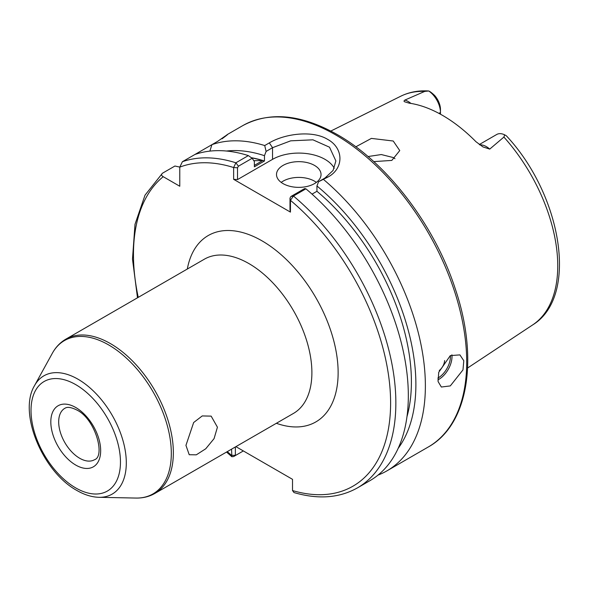 <?xml version="1.0" encoding="UTF-8"?>
<svg xmlns="http://www.w3.org/2000/svg" width="589" height="589" viewBox="0 0 589 589"><rect width="100%" height="100%" fill="white"/><g stroke="black" fill="none" stroke-linecap="round" stroke-linejoin="round"><path stroke-width="0.88" d="M185.947 445.372L193.656 422.519L202.248 415.93L211.156 416.129L217.429 427.194L214.072 438.628L205.738 448.781L196.299 454.826L189.224 454.73L185.947 445.372M439.276 370.496A9.277 5.353 120 0 0 444.636 360.586M450.298 385.913L462.976 369.899L463.801 360.748L459.906 354.887L450.298 355.616L438.739 372.285L438.069 381.517L441.352 387.025L450.298 385.913M314.519 165.421A22.264 12.855 0 0 0 290.252 162.638A22.264 12.855 0 0 0 276.506 174.513A22.264 12.855 0 0 0 283.029 183.599A22.264 12.855 0 0 0 307.296 186.389A22.264 12.855 0 0 0 321.034 174.513A22.264 12.855 0 0 0 314.519 165.421M316.367 182.391A22.264 12.855 0 0 0 314.519 181.176A22.264 12.855 0 0 0 281.181 182.391M479.785 144.909A18.112 10.455 60 0 1 486.33 146.609A18.112 10.455 60 0 1 489.731 149.105L482.943 146.911M483.017 146.956L475.941 141.699A133.637 77.152 -120 0 0 442.56 115.392A133.637 77.152 -120 0 0 409.178 103.156L404.93 101.875C403.782 101.507 403.745 100.918 404.834 100.093L424.772 91.391L428.733 90.986C430.036 91.501 431.995 92.981 434.601 95.433A14.401 8.312 60 0 1 440.462 109.466L440.462 112.492A18.112 10.455 -120 0 0 428.733 90.986L428.129 90.942C418.153 90.389 409.002 92.156 400.675 96.257L330.834 131.052M368.029 156.541L381.297 154.546L393.231 157.543L394.983 158.706M373.772 161.614L391.818 160.414L399.754 150.578L393.231 141.014L371.387 138.4L355.83 146.808M489.731 149.105L503.904 137.075L504.67 134.829A18.112 10.455 -120 0 0 496.689 134.498L479.284 144.548M266.095 151.417L264.726 145.549L269.32 142.891C284.406 133.858 312.236 129.926 327.639 139.365C343.799 148.133 344.05 168.285 328.228 176.899L318.575 181.714L325.01 177.996L333.072 170.457L335.877 160.944L329.523 147.206L312.936 139.821L290.701 140.83L272.53 147.699L266.095 151.417L264.468 155.687A177.039 102.214 -120 0 0 226.463 151.027M378.028 475.095A185.535 107.117 -120 0 0 386.944 470.854A185.535 107.117 -120 0 0 420.281 341.186A185.535 107.117 -120 0 0 323.626 179.557M233.634 179.321L233.634 167.534L235.887 162.8L248.352 155.599L252.151 158.279L238.427 166.201L237.522 167.791L237.522 179.579L233.634 179.321L290.443 212.114L290.002 209.875L290.002 198.088L290.9 196.498L304.631 188.576L305.912 188.826L293.44 196.027L290.443 200.334L290.443 212.114M179.778 167.092L174.933 166.024L162.461 173.225C161.106 174.454 161.364 175.61 163.227 176.693L179.778 186.249L179.778 167.136L182.406 161.71L217.827 141.257A185.535 107.117 -120 0 0 217.79 141.272C229.099 133.298 230.513 132.481 222.046 138.82M235.364 446.963L235.364 455.032L235.799 455.297L233.627 456.556L231.838 456.718L231.565 449.157M235.909 446.646L292.512 479.328L292.512 490.549L293.999 492.566C318.134 499.627 339.279 498.066 357.427 487.891A185.535 107.117 -120 0 0 390.669 357.788A185.535 107.117 -120 0 0 293.44 196.027L290.9 196.498M264.468 155.687L264.468 160.988L254.367 166.82L254.367 161.526L252.151 158.279M264.468 160.988A170.692 98.547 -120 0 0 251.334 157.697M251.584 157.874A170.692 98.547 60 0 1 262.672 160.583L254.367 165.384M398.142 448.391A177.039 102.214 -120 0 0 316.941 185.984L318.575 181.714M227.383 134.594L222.627 138.275M264.726 145.549A185.535 107.117 -120 0 0 211.915 144.666L209.883 151.115M162.461 173.225L145.012 195.173L135.006 224.299L132.488 259.145L137.495 297.798M357.427 487.891L369.899 480.69A185.535 107.117 -120 0 0 403.141 350.588A185.535 107.117 -120 0 0 305.912 188.826M406.962 416.754A170.692 98.547 -120 0 0 316.941 191.285L316.941 185.984M312.03 194.127L316.941 191.285M248.352 155.599A185.535 107.117 -120 0 0 194.871 154.509M503.904 137.075A132.091 76.261 -120 0 1 532.684 324.907C579.245 296.451 561.648 194.782 506.334 135.787L504.67 134.829M440.462 114.207L440.462 112.492L438.93 113.375M334.265 168.255A37.107 21.425 0 0 0 272.53 159.361L237.522 179.579M227.302 451.616A181.824 104.975 -120 0 0 231.565 455.363L235.799 455.297L243.345 450.946M238.427 166.201L235.887 162.8A185.535 107.117 -120 0 0 182.406 161.71M237.522 167.791L233.634 167.534A181.824 104.975 -120 0 0 179.778 167.136M292.512 490.549A181.824 104.975 -120 0 0 390.603 401.727A181.824 104.975 -120 0 0 290.443 200.334L290.002 198.088M262.672 160.583L253.793 160.679M187.309 269.04A107.61 62.132 60 0 1 262.039 240.864A107.61 62.132 60 0 1 337.791 364.157A107.61 62.132 60 0 1 276.366 423.292M154.907 493.413L293.447 413.426A89.057 51.42 -120 0 0 307.097 342.062A89.057 51.42 -120 0 0 248.919 263.585A89.057 51.42 -120 0 0 204.39 259.175L65.85 339.161A89.057 51.42 60 0 1 110.379 343.571A89.057 51.42 60 0 1 168.557 422.048A89.057 51.42 60 0 1 154.907 493.413C149.208 496.66 142.877 498.206 135.912 498.058A88.534 51.118 -120 0 0 169.742 436.375A88.534 51.118 -120 0 0 108.715 344.955A88.534 51.118 -120 0 0 52.325 353.29L34.523 385.64A68.295 39.426 60 0 1 78.013 379.213A68.295 39.426 60 0 1 125.089 449.724A68.295 39.426 60 0 1 98.996 497.307L135.912 498.058M437.848 378.101A17.442 10.072 120 0 0 438.098 377.961A17.442 10.072 120 0 0 450.401 355.557M451.91 354.814A18.553 10.712 -60 0 1 438.886 379.323A18.553 10.712 -60 0 1 437.87 379.868M404.834 100.093A18.112 10.455 60 0 1 408.243 101.522A18.112 10.455 60 0 1 410.953 103.428M242.742 125.634C269.644 111.211 301.185 114.214 337.364 134.638C386.863 162.616 434.498 224.946 455.157 288.485C478.931 358.083 468.535 424.706 428.277 446.992A185.535 107.117 -120 0 0 456.711 298.314A185.535 107.117 -120 0 0 335.509 134.822A185.535 107.117 -120 0 0 242.742 125.634L227.008 134.712M75.745 487.928A63.244 36.518 -120 0 0 120.465 462.107A63.244 36.518 -120 0 0 75.745 384.639A63.244 36.518 -120 0 0 31.018 410.467A63.244 36.518 -120 0 0 75.745 487.928M79.677 458.249A29.686 17.14 60 0 1 60.284 432.09A29.686 17.14 60 0 1 64.834 408.302C65.541 408.052 67.845 405.534 76.894 410.047C95.359 418.956 105.541 456.32 94.52 459.722A29.686 17.14 60 0 1 79.677 458.249M75.745 407.5A35.252 20.35 60 0 1 100.667 450.673A35.252 20.35 60 0 1 75.745 465.067A35.252 20.35 60 0 1 50.816 421.893A35.252 20.35 60 0 1 75.745 407.5M163.227 176.693A181.824 104.975 -120 0 0 138.246 297.364M424.772 91.391A132.091 76.261 -120 0 0 400.675 96.257M272.53 159.361L272.53 147.699L269.32 142.891M328.228 176.899L325.01 177.996M532.684 324.907L467.622 367.985M428.277 446.992L386.944 470.854M34.523 385.64C17.898 413.095 42.887 472.039 76.894 490.475C84.389 494.812 91.751 497.094 98.996 497.307M65.85 339.161C60.196 342.474 55.683 347.179 52.325 353.29M231.838 456.718L226.551 452.05M235.791 455.304L233.627 456.556"/></g></svg>
